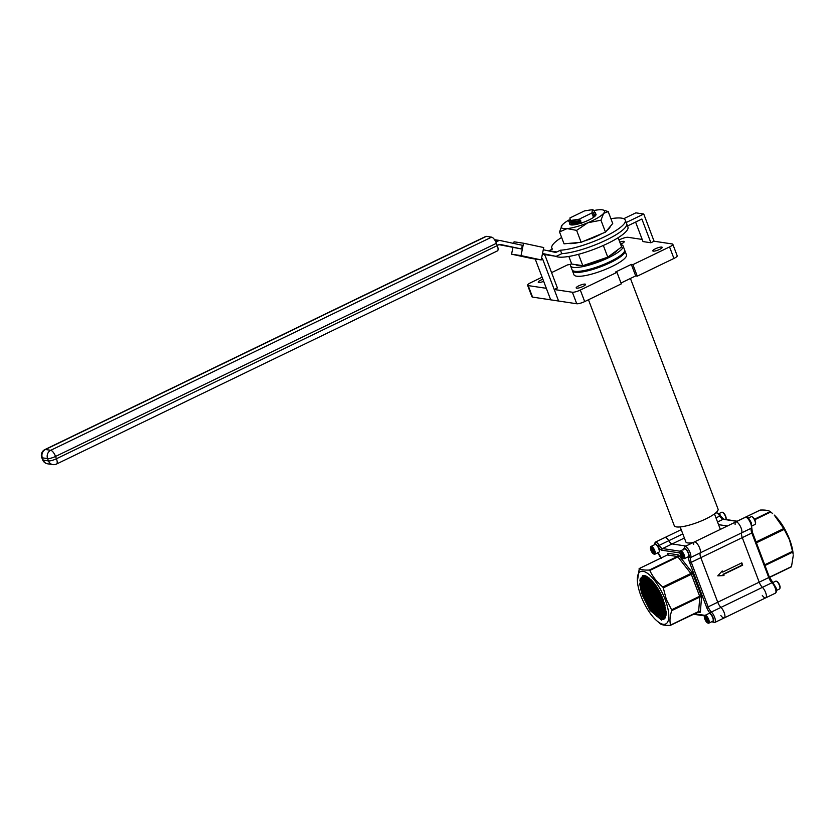 <?xml version="1.0" encoding="UTF-8"?>
<svg xmlns="http://www.w3.org/2000/svg" width="835" height="835" viewBox="0 0 835 835"><rect width="100%" height="100%" fill="white"/><g stroke="black" fill="none" stroke-linecap="round" stroke-linejoin="round"><path stroke-width="1.25" d="M640.977 595.96A29.068 10.396 -115.8 0 0 656.331 620.353A29.068 10.396 -115.8 0 0 665.182 599.603A29.068 10.396 -115.8 0 0 647.083 573.029A29.068 10.396 -115.8 0 0 637.408 581.212A29.068 10.396 -115.8 0 0 640.977 595.96M670.328 625.342L670.328 625.342C665.495 625.551 662.155 625.05 660.297 623.828L656.331 620.353M671.758 610.604C669.889 616.115 669.493 620.927 670.568 625.06L698.613 611.502L699.813 597.046L671.758 610.604L671.601 609.811L699.657 596.253L691.317 574.303L663.272 587.871L666.32 599.384L671.601 609.811M663.387 600.125L658.043 588.905M659.598 591.639L662.249 597.213M665.119 605.824L656.498 589.792L654.692 583.916M655.381 584.844L656.894 589.593L664.837 604.728M665.798 609.32L663.512 606.575L654.901 590.564L652.396 581.139M652.918 581.734L655.298 590.366L665.683 608.548M666.09 611.961L661.915 607.348L653.304 591.326L650.517 579.229M650.956 579.657L653.711 591.138L662.312 607.149L666.038 611.356M666.111 614.038L660.318 608.11L651.717 592.098L648.899 577.83M649.286 578.133L652.114 591.911L660.725 607.922L666.121 613.558M665.923 615.687L658.731 608.882L650.121 592.871L647.49 576.839M647.824 577.048L647.741 580.805L650.517 592.683L659.128 608.694L665.986 615.311M665.578 617.002L657.135 609.654L648.524 593.643L645.779 578.509L646.248 576.16M646.541 576.307L646.144 581.567L648.931 593.445L657.531 609.466L661.612 613.996L665.672 616.71M665.088 618.025L655.538 610.427L646.937 594.416L644.182 579.281L645.163 575.764M645.424 575.837L644.557 582.339L647.334 594.217L655.934 610.228L660.015 614.769L665.224 617.796M664.472 618.787L663.251 618.766L653.951 611.199L645.34 595.188L642.585 580.054L644.286 575.586M644.484 575.607L642.992 579.855L642.96 583.112L645.737 594.99L654.348 611.001L658.418 615.531L664.639 618.62M663.929 619.194L662.061 619.34L656.832 616.303L652.751 611.773L644.15 595.762L641.364 583.884L641.395 580.628L643.889 575.555L640.998 580.826L643.743 595.95L652.354 611.961L661.654 619.539L663.731 619.299L666.09 614.289L666.079 611.846L663.073 599.279C659.796 590.971 655.715 584.385 650.841 579.542L642.459 575.806L639.735 584.02L641.583 593.163L639.725 583.926M666.079 611.867L661.612 620.165L650.037 610.354L641.583 593.163M639.057 568.823L639.297 568.541C641.176 569.762 644.516 570.263 649.317 570.054L677.373 556.486L667.342 554.983L639.297 568.541L637.408 581.212M649.818 570.441C652.646 576.651 656.968 582.183 662.802 587.026L690.858 573.468L677.874 556.882L649.818 570.441L649.317 570.054M735.124 524.422A6.315 2.265 64.2 0 1 735.739 521.958A6.315 2.265 64.2 0 1 740.123 525.873A6.315 2.265 64.2 0 1 741.699 532.834A6.315 2.265 -115.8 0 0 742.284 537.625L700.816 557.665L717.735 602.223A6.315 2.265 -115.8 0 0 720.949 607.41A6.315 2.265 64.2 0 1 724.446 613.401A6.315 2.265 64.2 0 1 724.279 617.89A6.315 2.265 -115.8 0 0 724.446 613.401A6.315 2.265 -115.8 0 0 720.949 607.41A6.315 2.265 64.2 0 1 717.735 602.223L700.816 557.665A6.315 2.265 64.2 0 1 700.231 552.885A6.315 2.265 -115.8 0 0 700.816 557.665L691.255 562.289L708.174 606.847L759.203 582.172A6.315 2.265 -115.8 0 0 762.418 587.36A6.315 2.265 64.2 0 1 765.904 593.351A6.315 2.265 64.2 0 1 765.747 597.839A6.315 2.265 64.2 0 1 762.303 595.428M684.376 538.022L672.123 543.95L685.952 546.027L672.123 543.95A6.315 2.265 64.2 0 1 668.751 540.725A6.315 2.265 -115.8 0 0 672.123 543.95L662.562 548.574L680.201 551.225M654.014 545.004L655.256 542.197L664.817 537.573A6.315 2.265 64.2 0 1 668.751 540.725A6.315 2.265 -115.8 0 0 664.817 537.573L681.203 529.651M711.952 621.637A5.052 1.806 -115.8 0 0 713.006 617.649A5.052 1.806 -115.8 0 0 710.439 613.506A7.578 2.714 64.2 0 1 706.587 607.275L689.668 562.727A7.578 2.714 64.2 0 1 688.969 556.976A1.263 1.138 25 0 0 690.67 557.498A6.315 2.265 64.2 0 0 690.096 552.707A6.315 2.265 64.2 0 0 684.71 546.633L694.271 542.009A6.315 2.265 64.2 0 1 698.655 545.913A6.315 2.265 64.2 0 1 700.231 552.885A6.315 2.265 -115.8 0 0 698.655 545.913A6.315 2.265 -115.8 0 0 694.271 542.009A6.315 2.265 -115.8 0 0 693.655 544.472M663.272 587.871L662.802 587.026M650.037 610.354L642.825 596.127L639.944 580.356L640.341 578.196M659.984 618.599L653.398 612.055L644.411 595.355L641.541 579.584M641.969 577.319L642.679 575.722M661.571 617.827L654.995 611.283L646.008 594.593L643.127 578.822M663.167 617.055L656.581 610.51L647.605 593.821L644.724 578.05M664.764 616.282L658.178 609.738L649.192 593.048L646.321 577.277M665.996 615.27L659.775 608.966L650.789 592.276L647.866 577.079M666.121 613.37L661.362 608.204L652.385 591.504L649.432 578.258M666.006 610.99L662.959 607.431L653.972 590.742L651.227 579.908M665.578 607.943L655.569 589.969L653.314 582.193M664.545 603.674L656.007 585.732M657.135 616.574L653.2 612.149L644.213 595.459L641.343 583.477M641.572 578.185L642.501 575.785M658.721 615.802L654.797 611.377L645.81 594.687L642.94 582.705M643.169 577.413L643.754 575.639M660.318 615.03L656.383 610.604L647.407 593.915L644.526 581.932M644.756 576.641L645.006 575.722M661.915 614.268L657.98 609.832L648.993 593.142L646.123 581.17M663.501 613.495L659.577 609.07L650.59 592.37L647.72 580.398M665.098 612.723L661.163 608.297L652.187 591.608L649.317 579.626M666.038 611.314L662.76 607.525L653.774 590.836L650.987 579.678M665.652 608.371L655.371 590.063L653.033 581.859M664.733 604.321L656.968 589.291L655.611 585.168M765.048 565.504L792.697 552.133L793.156 554.2A29.068 10.396 -115.8 0 0 789.576 539.452A29.068 10.396 -115.8 0 0 774.233 515.059L783.741 528.555L756.092 541.925M737.211 521.207L760.236 510.07C765.069 509.861 768.409 510.362 770.256 511.584L754.475 519.213M754.746 519.714L770.757 511.98L770.256 511.584M770.757 511.98L772.636 513.608M756.427 542.823L784.201 529.4L783.741 528.555M784.201 529.4L789.492 539.827L792.54 551.34L764.766 564.773M793.25 555.619L791.507 566.589L769.505 577.225M752.377 532.406L751.761 527.71A1.263 1.138 -155 0 1 751.26 528.211A6.315 2.265 -115.8 0 0 751.844 533.001L742.284 537.625L759.203 582.172L742.284 537.625A6.315 2.265 64.2 0 1 741.699 532.834A6.315 2.265 -115.8 0 0 740.123 525.873A6.315 2.265 -115.8 0 0 735.739 521.958L745.3 517.335A6.315 2.265 64.2 0 1 750.686 523.42A6.315 2.265 64.2 0 1 751.26 528.211L690.67 557.498A6.315 2.265 -115.8 0 0 691.255 562.289L689.668 562.727M718.549 524.651L727.421 525.977L718.549 524.651M792.697 552.133L792.54 551.34M791.256 566.871L769.557 577.361M582.955 286.457A5.01 1.117 -20.8 0 0 585.554 284.37A5.01 1.117 -20.8 0 0 578.78 285.831A5.01 1.117 -20.8 0 0 576.181 287.929A5.01 1.117 -20.8 0 0 582.955 286.457M659.577 249.415A5.01 1.117 -20.8 0 0 662.176 247.327A5.01 1.117 -20.8 0 0 655.402 248.788A5.01 1.117 -20.8 0 0 652.803 250.886A5.01 1.117 -20.8 0 0 659.577 249.415M620.582 244.185A5.01 1.117 -20.8 0 0 621.626 243.716A5.01 1.117 -20.8 0 0 624.225 241.618A5.01 1.117 -20.8 0 0 619.8 242.119M542.886 279.266A5.01 1.117 -20.8 0 0 540.829 280.122A5.01 1.117 -20.8 0 0 538.231 282.22A5.01 1.117 -20.8 0 0 543.679 281.343M630.435 278.462L718.048 509.099A23.401 5.187 159.2 0 1 705.909 518.869A23.401 5.187 159.2 0 1 674.294 525.716L588.466 299.755M680.17 526.937L685.879 541.967A18.339 4.071 -20.8 0 0 693.154 542.552M594.572 212.006L595.449 212.716L594.562 215.127L595.491 212.852M593.675 212.779L591.942 212.977L592.38 209.658L594.656 210.629L593.769 213.04L594.697 210.764M592.38 209.658L584.521 210.89L569.908 217.966L570.336 220.523L580.127 219.052L570.869 221.087L569.512 220.033M578.739 220.857L570.075 222.246L568.802 221.651L570.18 222.507L580.722 220.617L579.532 222.945L570.973 224.594L569.658 223.863M579.438 222.684L570.869 224.333L569.595 223.738L569.773 222.935L580.722 220.617M568.802 221.651L569.418 220.294M579.532 222.945L581.515 222.715L577.371 224.01L570.889 224.584M580.92 221.15L571.662 223.175L570.305 222.12M581.515 222.715L581.713 223.237M571.015 224.605A13.036 2.891 159.2 0 0 571.464 224.949L571.098 224.208M594.092 212.685L592.286 214.574M594.885 214.772L593.08 216.672M573.154 220.398L570.462 220.544M580.127 219.052L578.645 220.597M594.468 214.866L592.485 215.106M593.862 217.11L593.278 217.194M591.942 212.977L580.012 218.749M635.592 222.068L643.002 241.576L650.893 242.766L654.076 241.221L672.227 243.956A6.315 1.399 -20.8 0 1 672.822 244.279L677.206 255.802A6.315 1.399 159.2 0 1 673.928 258.443L637.272 276.155L632.899 264.643L631.323 264.403L615.385 272.106L616.961 272.346L580.315 290.058L584.688 301.581A6.315 1.399 159.2 0 1 576.745 303.752L572.372 292.24A6.315 1.399 -20.8 0 0 580.315 290.058M642.188 239.436L628.035 237.307A6.315 1.399 -20.8 0 0 620.092 239.478L618.996 240.01M532.553 297.103L550.703 299.838L546.33 288.315L528.179 285.591L532.553 297.103A6.315 1.399 159.2 0 1 531.958 296.78L527.584 285.267A6.315 1.399 -20.8 0 0 528.179 285.591M584.688 301.581L621.344 283.858L616.961 272.346M720.219 529.463A18.339 4.071 -20.8 0 0 720.177 528.941L714.468 513.901M723.997 575.555L723.559 574.407L742.68 565.159L741.804 562.853L722.682 572.1L722.244 570.952L717.776 575.837L723.997 575.555L723.037 574.323L742.158 565.076L741.386 563.061M706.587 607.275L708.174 606.847A6.315 2.265 -115.8 0 0 711.389 612.034L762.418 587.36A6.315 2.265 64.2 0 1 759.203 582.172L768.764 577.549A6.315 2.265 -115.8 0 0 771.978 582.736A6.315 2.265 64.2 0 1 775.183 587.923A6.315 2.265 64.2 0 1 775.308 593.215L765.747 597.839A6.315 2.265 -115.8 0 0 765.904 593.351A6.315 2.265 -115.8 0 0 762.418 587.36L771.978 582.736A1.263 0.856 133.7 0 1 772.97 582.778L769.421 577.027L768.764 577.549L751.844 533.001L752.502 532.469L769.306 576.964M720.835 615.478A6.315 2.265 -115.8 0 0 724.279 617.89L765.747 597.839M717.87 575.732L723.475 575.472M722.682 572.1L721.899 571.328M742.158 565.076L742.68 565.159M723.037 574.323L723.559 574.407M673.928 258.443L669.555 246.92L632.899 264.643M570.796 264.319L567.508 264.904L551.58 272.607M542.103 277.189L530.862 282.627A6.315 1.399 -20.8 0 0 527.584 285.267M535.204 259.027L550.703 299.838L558.594 301.028L554.221 289.505L572.372 292.24M541.602 258.015A3.789 3.434 -81.4 0 1 542.896 259.706L558.594 301.028L576.745 303.752M554.221 289.505L557.404 287.96L545.412 256.397A3.789 3.434 98.6 0 0 542.98 254.216L542.395 254.09M669.555 246.92A6.315 1.399 -20.8 0 0 672.822 244.279M637.272 276.155L635.696 275.915L621.021 283.013M635.696 275.915L631.323 264.403M542.52 253.475L555.077 256.168A3.789 3.434 98.6 0 0 557.143 255.907L561.746 253.683A39.318 8.726 -20.8 0 0 606.241 240.042A39.318 8.726 -20.8 0 0 626.626 223.613A39.318 8.726 -20.8 0 0 625.895 222.663M625.311 220.158L626.626 223.613A39.318 8.726 -20.8 0 1 606.241 240.042A39.318 8.726 -20.8 0 1 561.746 253.683L560.431 250.218A39.318 8.726 -20.8 0 0 604.926 236.587A39.318 8.726 -20.8 0 0 625.311 220.158A39.318 8.726 -20.8 0 0 610.907 218.707M543.721 247.546L541.216 259.925L521.03 255.604L523.535 243.225L543.721 247.546M521.03 255.604L511.563 254.184L531.738 258.506L541.216 259.925M497.242 245.48L498.662 244.791A3.789 3.434 -81.4 0 1 500.729 244.53L521.562 248.987L498.975 244.655M494.529 239.697L500.228 240.553A3.789 3.434 98.6 0 1 500.415 240.584L522.313 245.271L521.562 248.987M500.228 240.553A3.789 3.434 98.6 0 0 498.349 240.845L494.946 240.334M495.875 242.046L498.349 240.845M486.335 236.357L45.466 449.501A6.315 2.265 -115.8 0 0 44.902 449.564L485.772 236.42A6.315 2.265 64.2 0 1 486.335 236.357L491.596 237.14A6.315 2.265 64.2 0 1 496.418 243.298L497.295 245.605A6.315 2.265 64.2 0 1 497.409 250.897L56.54 464.041A6.315 2.265 -115.8 0 0 56.425 458.749L497.295 245.605M513.734 243.444L514.068 241.806L523.535 243.225M511.563 254.184L512.888 247.64M548.626 250.907A3.789 3.434 98.6 0 0 548.939 250.771L552.54 249.039A39.318 8.726 -20.8 0 1 551.81 248.078A39.318 8.726 -20.8 0 1 561.621 237.432M548.939 250.771L556.83 251.961L560.431 250.218M547.562 255.03A3.789 3.434 -81.4 0 1 547.186 254.978L555.077 256.168M542.426 253.955L547.186 254.978M556.83 251.961A3.789 3.434 -81.4 0 1 554.764 252.222L543.272 249.759M555.578 256.23A39.318 8.726 -20.8 0 0 607.556 243.496A39.318 8.726 -20.8 0 0 627.941 227.068L626.626 223.613M627.523 225.972L641.875 219.031L650.893 242.766M626.208 222.517L643.754 214.031L635.852 212.841L623.735 218.707M643.754 214.031L654.076 241.221M722.745 512.46A3.82 1.367 64.2 0 1 723.016 512.533A3.82 1.367 64.2 0 1 725.667 516.176A3.82 1.367 64.2 0 1 726.085 518.89A3.82 1.367 64.2 0 1 725.98 519.14M718.81 513.671L721.764 512.252A4.332 1.555 64.2 0 1 722.442 512.283A4.332 1.555 64.2 0 1 725.448 516.416A4.332 1.555 64.2 0 1 725.918 519.495A4.332 1.555 64.2 0 1 725.918 519.506M752.21 516.886A3.82 1.367 64.2 0 1 752.481 516.969A3.82 1.367 64.2 0 1 755.132 520.612A3.82 1.367 64.2 0 1 755.55 523.315A3.82 1.367 64.2 0 1 755.445 523.576M748.275 518.107L751.218 516.677A4.332 1.555 64.2 0 1 751.897 516.719A4.332 1.555 64.2 0 1 754.913 520.852A4.332 1.555 64.2 0 1 755.383 523.921A4.332 1.555 64.2 0 1 754.997 524.484L752.043 525.904M776.717 581.39A3.82 1.367 64.2 0 1 776.978 581.473A3.82 1.367 64.2 0 1 779.629 585.116A3.82 1.367 64.2 0 1 780.047 587.819A3.82 1.367 64.2 0 1 779.942 588.08M772.782 582.6L775.725 581.181A4.332 1.555 64.2 0 1 776.404 581.223A4.332 1.555 64.2 0 1 779.42 585.356A4.332 1.555 64.2 0 1 779.89 588.424A4.332 1.555 64.2 0 1 779.493 588.988L776.55 590.408M680.149 551.664A3.82 1.367 -115.8 0 0 679.972 552.019A3.82 1.367 -115.8 0 0 680.744 555.567A3.82 1.367 -115.8 0 0 683.04 558.375A3.82 1.367 -115.8 0 0 683.802 558.281A3.82 1.367 -115.8 0 0 682.947 553.866A3.82 1.367 -115.8 0 0 680.149 551.664M683.301 558.448A4.332 1.555 -115.8 0 0 683.615 558.625A4.332 1.555 -115.8 0 0 684.293 558.667A4.332 1.555 -115.8 0 0 684.481 558.511A4.332 1.555 -115.8 0 0 683.656 553.793A4.332 1.555 -115.8 0 0 680.525 550.86A4.332 1.555 -115.8 0 0 680.337 551.006A4.332 1.555 -115.8 0 0 680.128 551.413A4.332 1.555 -115.8 0 0 680.076 551.768M688.05 556.788A4.332 1.555 -115.8 0 0 688.291 556.736A4.332 1.555 -115.8 0 0 688.478 556.58A4.332 1.555 -115.8 0 0 687.654 551.862A4.332 1.555 -115.8 0 0 684.512 548.929L680.525 550.86M681.318 555.724L680.577 553.396L681.224 552.645L683.385 556.538L682.727 557.289L681.318 555.724L682.873 554.972M681.496 552.947L680.577 553.396M650.684 547.228A3.82 1.367 -115.8 0 0 650.507 547.593A3.82 1.367 -115.8 0 0 651.279 551.131A3.82 1.367 -115.8 0 0 653.575 553.939A3.82 1.367 -115.8 0 0 654.348 553.845A3.82 1.367 -115.8 0 0 653.481 549.43A3.82 1.367 -115.8 0 0 650.684 547.228M653.847 554.022A4.332 1.555 -115.8 0 0 654.149 554.19A4.332 1.555 -115.8 0 0 654.828 554.231A4.332 1.555 -115.8 0 0 655.026 554.085A4.332 1.555 -115.8 0 0 654.191 549.357A4.332 1.555 -115.8 0 0 651.06 546.424A4.332 1.555 -115.8 0 0 650.872 546.581A4.332 1.555 -115.8 0 0 650.674 546.988A4.332 1.555 -115.8 0 0 650.611 547.332M658.596 552.353A4.332 1.555 -115.8 0 0 658.825 552.3A4.332 1.555 -115.8 0 0 659.013 552.154A4.332 1.555 -115.8 0 0 658.189 547.426A4.332 1.555 -115.8 0 0 655.058 544.503L651.06 546.424M651.864 551.288L651.112 548.971L651.77 548.219L653.92 552.112L653.262 552.864L651.864 551.288L653.408 550.536M652.041 548.522L651.112 548.971M704.646 616.167A3.82 1.367 -115.8 0 0 704.469 616.522A3.82 1.367 -115.8 0 0 705.251 620.071A3.82 1.367 -115.8 0 0 707.548 622.879A3.82 1.367 -115.8 0 0 708.31 622.785A3.82 1.367 -115.8 0 0 707.443 618.37A3.82 1.367 -115.8 0 0 704.646 616.167M707.809 622.952A4.332 1.555 -115.8 0 0 708.122 623.129A4.332 1.555 -115.8 0 0 708.8 623.16A4.332 1.555 -115.8 0 0 708.988 623.014A4.332 1.555 -115.8 0 0 708.163 618.297A4.332 1.555 -115.8 0 0 705.022 615.364A4.332 1.555 -115.8 0 0 704.834 615.51A4.332 1.555 -115.8 0 0 704.636 615.917A4.332 1.555 -115.8 0 0 704.573 616.272M712.558 621.292A4.332 1.555 -115.8 0 0 712.787 621.23A4.332 1.555 -115.8 0 0 712.975 621.083A4.332 1.555 -115.8 0 0 712.151 616.366A4.332 1.555 -115.8 0 0 709.019 613.433L705.022 615.364L694.355 613.756M705.826 620.228L705.074 617.9L705.732 617.148L707.882 621.042L707.224 621.793L705.826 620.228L707.381 619.476M706.003 617.451L705.074 617.9M572.372 270.3A28.087 6.231 -20.8 0 0 572.466 270.822L573.948 274.746A28.087 6.231 -20.8 0 0 611.898 266.532A28.087 6.231 -20.8 0 0 626.459 254.8L624.966 250.876A28.087 6.231 -20.8 0 0 624.695 250.427M572.466 270.822A28.087 6.231 -20.8 0 0 610.406 262.607A28.087 6.231 -20.8 0 0 624.966 250.876M620.729 244.582A28.087 6.231 159.2 0 1 623.108 245.981A28.087 6.231 159.2 0 1 608.548 257.712A28.087 6.231 159.2 0 1 570.597 265.927A28.087 6.231 159.2 0 1 571.453 263.307M623.108 245.981L624.601 249.905A28.087 6.231 159.2 0 1 610.041 261.637A28.087 6.231 159.2 0 1 572.09 269.851L570.597 265.927M575.597 264.611A23.077 5.125 -20.8 0 0 577.455 265.332A23.077 5.125 -20.8 0 0 580.701 265.384M586.337 264.497A23.077 5.125 -20.8 0 0 604.884 258.151M609.665 255.76A23.077 5.125 -20.8 0 0 617.9 249.686M578.498 254.31L582.82 265.697L607.776 257.159L621.626 246.941L618.119 237.724M607.776 257.159L603.329 245.459M582.82 265.697L571.724 264.037L568.844 256.439M569.741 224.083A14.038 3.11 -20.8 0 0 570.837 224.865A14.038 3.11 -20.8 0 0 573.28 224.918A14.038 3.11 -20.8 0 0 586.191 221.233A14.038 3.11 -20.8 0 0 595.668 215.43A14.038 3.11 -20.8 0 0 595.532 213.729M568.645 243.402A23.077 5.125 -20.8 0 0 572.768 243.517A23.077 5.125 -20.8 0 0 578.801 242.494M583.968 241.106A23.077 5.125 -20.8 0 0 602.056 233.549M606.868 230.47A23.077 5.125 -20.8 0 0 610.208 226.494M605.479 232.12L612.723 223.488L608.214 211.599L603.611 213.353L600.96 220.231L587.819 222.747L576.62 230.387L581.139 242.286L605.479 232.12L600.96 220.231M581.139 242.286L564.042 243.82L559.523 231.921L567.101 228.602L576.62 230.387M559.523 231.921L562.174 225.053A23.077 5.125 -20.8 0 0 561.715 225.659A23.077 5.125 -20.8 0 0 567.101 228.602A23.077 5.125 -20.8 0 0 587.819 222.747A23.077 5.125 -20.8 0 0 603.611 213.353A23.077 5.125 -20.8 0 0 603.016 209.971A23.077 5.125 -20.8 0 0 598.685 209.804A23.077 5.125 -20.8 0 0 594.541 210.42M603.016 209.971L608.214 211.599M569.011 219.991A23.077 5.125 -20.8 0 0 562.174 225.053M688.969 556.976A5.052 1.806 -115.8 0 0 688.51 553.146A5.052 1.806 -115.8 0 0 685.598 548.699A5.052 1.806 -115.8 0 0 683.677 549.336M710.439 613.506A1.263 0.856 -46.3 0 1 711.389 612.034A6.315 2.265 64.2 0 1 714.593 617.211A6.315 2.265 64.2 0 1 714.718 622.513L711.744 621.741M679.001 555.609A2.526 0.908 -115.8 0 0 677.999 554.826A1.263 1.148 -81.4 0 1 677.373 556.486L677.874 556.882A1.263 0.616 141.9 0 0 679.001 555.609L691.975 572.194A1.263 0.616 141.9 0 1 690.858 573.468L691.317 574.303L692.904 573.875L701.243 595.814L699.657 596.253L699.813 597.046A1.263 1.012 -175.3 0 1 701.557 597.401L700.356 611.857A1.263 1.012 -175.3 0 0 698.613 611.502L670.557 625.227M679.93 552.947L661.936 550.234A7.578 2.714 64.2 0 1 657.886 546.372A5.052 1.806 -115.8 0 0 654.212 544.9M657.907 552.749A7.578 2.714 64.2 0 1 661.069 557.978M692.904 573.875A2.526 0.908 -115.8 0 0 691.975 572.194M701.557 597.401A2.526 0.908 -115.8 0 0 701.243 595.814M698.551 611.711A1.263 1.148 -81.4 0 1 699.876 612.42A2.526 0.908 -115.8 0 0 700.356 611.857M699.876 612.42L697.789 612.107M667.395 554.889L667.489 553.876A1.263 1.012 -175.3 0 1 667.676 554.492L667.342 554.983A1.263 1.148 -81.4 0 0 667.969 553.313A2.526 0.908 -115.8 0 0 667.489 553.876M667.969 553.313L677.999 554.826M655.256 542.197A6.315 2.265 64.2 0 1 659.191 545.349L682.821 533.92M657.886 546.372L659.191 545.349A6.315 2.265 -115.8 0 0 662.562 548.574A1.263 1.148 -81.4 0 0 661.936 550.234M667.155 555.077L639.224 568.541M773.158 583.185A1.263 0.856 133.7 0 0 772.97 582.778L775.84 587.391C776.999 589.938 776.821 591.879 775.308 593.215M715.574 513.034L715.835 512.909A6.315 2.265 64.2 0 1 719.77 516.061L715.981 517.888M717.536 521.99L723.141 519.276L736.981 521.364M715.835 512.909C718.34 512.899 719.937 513.901 720.615 515.894L719.77 516.061A6.315 2.265 -115.8 0 0 723.141 519.276A1.263 1.148 98.6 0 1 723.768 519.182L737.284 521.217M723.768 519.182L720.605 516.051M44.902 449.564A6.315 6.315 0 0 0 41.75 457.496A6.315 1.399 159.2 0 0 42.345 457.83L43.222 460.127L48.482 460.92L47.605 458.613L42.345 457.83A6.315 5.73 -81.4 0 1 45.466 449.501L50.726 450.295L491.596 237.14M496.418 243.298L55.548 456.442L56.425 458.749A6.315 1.399 159.2 0 1 48.482 460.92A6.315 5.73 -81.4 0 0 52.855 464.604A6.315 6.315 0 0 0 56.54 464.041M542.896 259.706L541.31 259.466M50.726 450.295A6.315 5.73 98.6 0 0 47.605 458.613A6.315 1.399 159.2 0 0 55.548 456.442A6.315 2.265 -115.8 0 0 50.726 450.295M47.595 463.811A6.315 5.73 98.6 0 1 43.222 460.127A6.315 1.399 159.2 0 1 42.627 459.803A6.315 6.315 0 0 0 47.595 463.811L52.855 464.604M714.718 622.513L724.279 617.89M704.469 616.522L704.636 615.917L693.405 614.216M684.71 546.633L683.51 549.889M661.132 558.385L657.594 552.634M698.999 611.679L670.474 625.311M745.3 517.335C747.878 517.429 748.014 516.521 751.343 522.887L751.761 527.71M769.567 577.403L791.34 566.871M737.148 521.197L760.08 510.101M694.271 542.009L735.739 521.958M552.227 249.185L551.81 248.078M41.75 457.496L42.627 459.803M547.374 255.009L555.265 256.199M723.016 512.533L722.442 512.283M726.085 518.89L725.918 519.495M752.481 516.969L751.897 516.719M755.55 523.315L755.383 523.921M776.978 581.473L776.404 581.223M780.047 587.819L779.89 588.424M683.04 558.375L683.615 558.625M679.972 552.019L680.128 551.413M688.291 556.736L684.293 558.667M653.575 553.939L654.149 554.19M650.507 547.593L650.674 546.988M658.825 552.3L654.828 554.231M707.548 622.879L708.122 623.129M712.787 621.23L708.8 623.16"/></g></svg>
